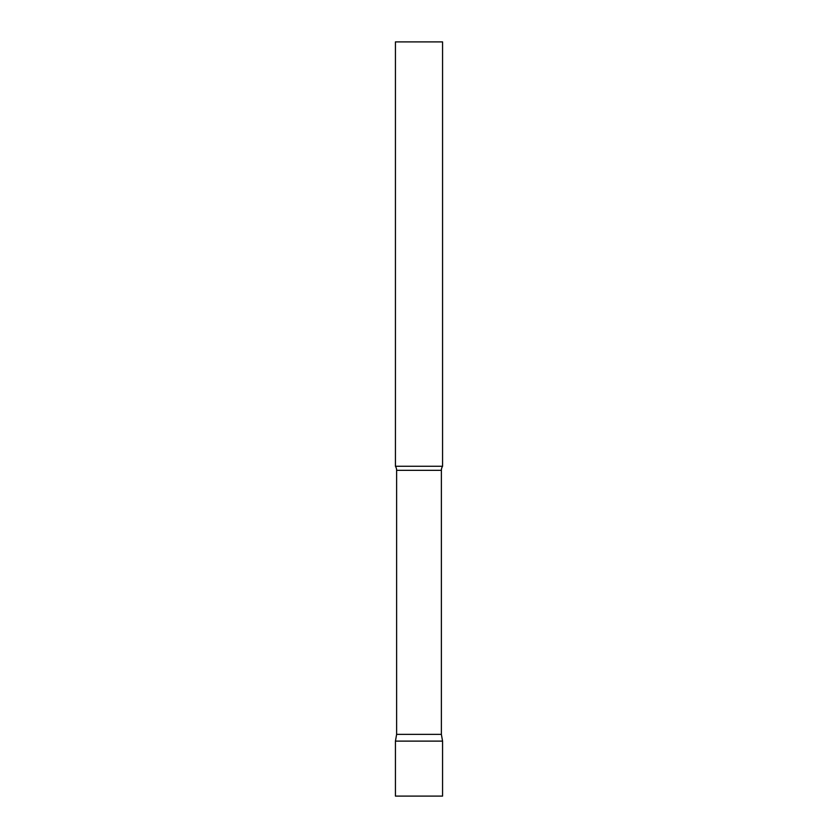 <?xml version="1.0" encoding="UTF-8"?>
<svg xmlns="http://www.w3.org/2000/svg" width="838" height="838" viewBox="0 0 838 838"><rect width="100%" height="100%" fill="white"/><g stroke="black" fill="none" stroke-linecap="round" stroke-linejoin="round"><path stroke-width="0.63" stroke-dasharray="4.19 3.14" d="M419 741.117L442.569 741.117L419 741.117M395.431 796.1L442.569 796.1M442.569 466.263L395.431 466.263M442.569 41.9L395.431 41.9M441.375 734.35L396.625 734.35M441.375 470.338L396.625 470.338"/><path stroke-width="1.26" d="M442.569 741.117L395.431 741.117L442.569 741.117L442.569 796.1L395.431 796.1L395.431 741.117L396.625 734.35L441.375 734.35L442.569 741.117M441.375 734.35L441.375 470.338A7.542 7.542 0 0 1 442.569 466.263L442.569 41.9L395.431 41.9L395.431 466.263A7.542 7.542 0 0 1 396.625 470.338L441.375 470.338M396.625 734.35L396.625 470.338M395.431 466.263L442.569 466.263"/></g></svg>
